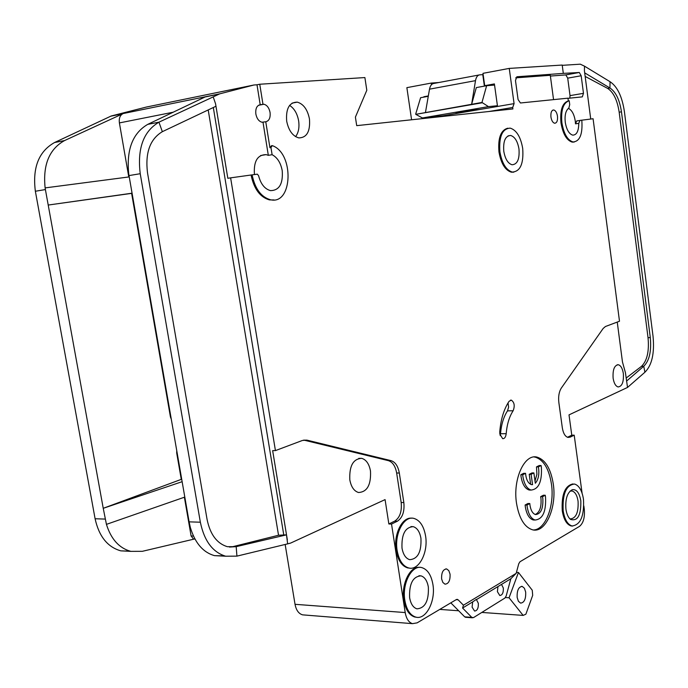 <?xml version="1.0" encoding="UTF-8"?>
<svg xmlns="http://www.w3.org/2000/svg" width="688" height="688" viewBox="0 0 688 688"><rect width="100%" height="100%" fill="white"/><g stroke="black" fill="none" stroke-linecap="round" stroke-linejoin="round"><path stroke-width="1.03" d="M472.682 601.897L476.337 599.411L478.332 603.307C478.53 608.192 477.274 610.772 474.557 611.047L472.088 607.126L472.682 601.897L462.577 608.029L471.787 617.377L473.499 617.618L504.906 598.044L506.179 595.989L510.849 578.746L501.518 584.413L503.324 588.025C503.521 592.746 502.343 595.24 499.78 595.516L497.398 591.654L497.957 586.572L501.518 584.413M420.936 538.326C419.775 531.798 417.203 527.911 413.23 526.655C405.172 527.214 401.431 534.344 401.998 548.069C403.185 554.571 405.748 558.441 409.678 559.671C417.779 559.069 421.538 551.948 420.936 538.326M428.349 587.079C427.231 580.801 424.78 577.06 420.987 575.856C412.895 576.475 409.102 583.742 409.627 597.666C410.762 603.926 413.204 607.642 416.945 608.837C425.107 608.158 428.899 600.899 428.349 587.079M529.812 503.53L527.937 503.496L525.116 505.009L526.991 505.044L529.812 503.53L529.992 505.336C530.878 510.591 532.736 513.669 535.556 514.572C540.897 514.005 543.322 508.621 542.823 498.422L542.514 496.71L545.231 495.248L545.524 496.96C546.246 511.519 542.78 519.199 535.135 520.025C531.11 518.735 528.47 514.349 527.197 506.85L526.991 505.044M535.324 514.504C539.71 512.319 541.594 506.953 540.957 498.387L540.648 496.676L543.374 495.214L545.231 495.248M535.195 520.033L533.26 519.973C529.235 518.683 526.587 514.297 525.322 506.807L525.116 505.009M535.006 481.058L536.898 474.367L536.485 466.903L539.229 465.527L541.086 465.527L541.379 467.255C542.118 481.677 538.687 489.28 531.076 490.054C526.948 488.738 524.222 484.24 522.914 476.569L522.708 474.754L520.833 474.746L523.671 473.318L525.546 473.327L522.708 474.754M531.196 490.08L529.201 490.028C525.064 488.712 522.347 484.223 521.04 476.552L520.833 474.746M541.086 465.527L538.343 466.903L538.652 468.631C539.315 474.987 538.197 479.854 535.316 483.234L533.871 472.931L531.102 474.333L532.555 484.662L531.446 484.593C528.143 483.432 526.174 479.674 525.546 473.327M580.827 500.804C579.391 492.814 576.535 489.108 572.27 489.701C567.29 492.453 565.183 498.963 565.94 509.232C566.663 514.031 568.176 517.419 570.472 519.38C577.679 521.504 581.128 515.321 580.827 500.804M569.724 518.683L570.429 518.915C576.071 518.245 578.617 512.328 578.058 501.148C577.12 495.351 575.142 491.972 572.115 490.983L569.974 491.163M518.976 148.995C517.617 141.298 514.856 136.792 510.668 135.467C505.362 135.803 503.074 141.074 503.788 151.283C505.164 158.98 507.925 163.469 512.061 164.759C517.393 164.398 519.698 159.143 518.976 148.995M525.675 592.093L524.419 588.257L522.235 586.417C518.563 586.821 516.877 590.502 517.161 597.459L518.417 601.286L520.592 603.118C524.273 602.697 525.967 599.024 525.675 592.093M565.261 122.283C564.564 115.12 565.76 110.39 568.838 108.093L569.724 104.567L569.217 100.775C563.283 102.667 560.832 109.977 561.881 122.722C563.79 133.782 567.523 140.206 573.061 141.977C579.898 141.41 582.813 134.134 581.799 120.159L580.01 120.391L578.771 123.324C578.677 131.141 576.664 135.08 572.726 135.132C569.019 133.945 566.534 129.662 565.261 122.283M568.391 108.386C571.866 110.028 574.162 114.268 575.28 121.097L575.503 123.84L576.75 120.907L579.64 120.538M254.431 174.537C253.545 161.396 257.432 154.757 266.093 154.628L268.32 155.333L272.113 154.705L270.96 147.542L272.285 145.624C294.369 153.226 292.761 205.205 270.504 199.761C261.165 197.095 255.024 188.796 252.1 174.864L230.618 177.857L275.432 450.606L302.419 440.458L306.917 440.131L391.059 460.65C395.316 462.035 398.068 466.154 399.315 473.017L403.839 502.558C404.673 511.545 402.523 517.763 397.389 521.203L391.532 524.058L388.849 523.972L385.082 499.608L290.62 543.09L287.644 543.864L286.483 534.851L236.19 546.65L227.367 546.693C216.935 543.529 210.167 534.456 207.079 519.457L147.507 172.791C145.082 152.796 150.027 139.096 162.351 131.675L158.937 122.18L219.704 93.852L253.958 84.994L257.002 84.796L260.202 104.722L263.943 104.241C267.064 105.135 269.103 107.878 270.066 112.479C270.573 117.811 269.137 120.907 265.766 121.767L269.928 147.714L271.562 145.658M252.1 174.864L257.346 174.176L258.568 175.689C260.795 184.092 264.777 189.071 270.53 190.628C279.259 190.464 283.155 183.816 282.226 170.684C280.721 162.807 277.35 157.475 272.113 154.705M349.822 479.88C349.194 465.948 353.168 458.776 361.742 458.346C366.257 459.739 369.172 463.961 370.488 471.031C371.15 484.868 367.16 492.023 358.525 492.505C354.062 491.137 351.164 486.932 349.822 479.88M513.798 172.163L511.39 172.198C505.19 170.28 501.053 163.546 498.972 152.005C497.828 138.125 500.752 130.187 507.735 128.2M522.699 148.427C523.783 163.641 520.326 171.518 512.319 172.069C506.127 170.151 501.991 163.409 499.909 151.867C498.843 136.542 502.283 128.63 510.229 128.131C516.516 130.127 520.678 136.895 522.699 148.427M441.627 578.943C441.369 572.579 443.055 569.251 446.675 568.95L448.825 570.662L450.055 574.188C450.313 580.526 448.628 583.854 444.998 584.172L442.857 582.461L441.627 578.943M572.631 526.079L571.126 525.95C566.645 524.505 563.687 519.44 562.259 510.771C561.382 494.577 564.96 485.625 573.001 483.922M583.476 499.307C584.318 516.069 580.509 524.953 572.038 525.976C567.566 524.531 564.607 519.466 563.18 510.788C562.371 493.889 566.172 484.971 574.575 484.034C579.107 485.522 582.074 490.604 583.476 499.307M516.525 503.324C512.637 479.183 524.557 453.366 537.165 457.159C545.412 459.825 550.778 468.734 553.264 483.87C557.005 507.383 545.567 533.527 532.495 529.786C524.437 527.223 519.113 518.399 516.525 503.324M533.518 529.966C545.567 529.76 554.76 505.353 551.415 483.853C548.929 468.726 543.554 459.833 535.298 457.159L534.034 456.961M286.681 121.148C285.761 108.635 289.287 102.288 297.268 102.134C303.485 103.94 307.553 109.547 309.454 118.955C310.391 131.399 306.848 137.72 298.824 137.901C292.675 136.138 288.633 130.557 286.681 121.148M295.591 136.645C298.523 132.698 299.538 127.452 298.644 120.907C297.311 113.632 294.292 108.463 289.605 105.402M416.704 617.282L414.812 617.033C409.197 615.253 405.542 609.68 403.839 600.306C400.984 584.155 410.177 565.648 419.835 567.394M432.915 584.49C435.839 601.028 425.992 620.232 415.81 617.11C410.203 615.33 406.548 609.749 404.836 600.375C401.844 583.51 411.966 564.487 421.873 567.634C427.575 569.449 431.256 575.073 432.915 584.49M550.933 117.012C550.615 112.488 551.57 110.14 553.806 109.977C555.646 110.57 556.876 112.651 557.486 116.22C557.813 120.735 556.859 123.075 554.614 123.247C552.782 122.662 551.561 120.581 550.933 117.012M506.187 433.681C505.749 437.095 504.579 438.755 502.67 438.66L499.841 434.102L499.763 431.694C500.838 419.216 503.943 409.085 509.06 401.319L511.33 400.132C514.4 402.368 515.002 405.903 513.145 410.736C509.309 416.636 506.987 424.29 506.187 433.681L500.511 433.758L500.185 435.642M409.747 568.142L407.657 567.901C401.775 566.052 397.939 560.256 396.142 550.512C393.355 534.593 402.145 516.757 411.742 518.202M425.571 535.943C428.452 552.387 418.854 570.98 408.655 567.953C402.781 566.104 398.945 560.307 397.148 550.555C394.19 533.802 404.054 515.381 413.987 518.425C419.964 520.309 423.825 526.148 425.571 535.943M265.766 121.767L261.956 122.223C258.851 121.346 256.813 118.611 255.85 114.01C255.343 108.635 256.796 105.539 260.202 104.722M574.213 142.046L572.167 142.115C566.62 140.335 562.896 133.919 560.978 122.86C559.929 110.123 562.38 102.813 568.322 100.93L568.623 100.878M613.111 378.116C612.638 369.654 614.393 365.199 618.383 364.743C620.886 365.569 622.545 368.519 623.354 373.601C623.835 382.029 622.081 386.475 618.073 386.948C615.588 386.14 613.937 383.199 613.111 378.116M590.725 119.041L584.413 70.735L584.49 66.16L610.041 81.709C617.317 86.533 622.098 96.458 624.377 111.473L653.058 336.432C654.632 353.374 651.914 365.311 644.914 372.234L643.753 366.248L626.536 381.126M617.248 322.07L622.468 361.991L625.426 372.681L627.533 387.43L569.01 414.873L571.78 435.194L567.72 437.164L570.154 437.138L567.97 437.422C565.115 436.502 563.231 433.294 562.32 427.79L558.854 402.549C558.183 396.546 559.026 391.704 561.365 388.006L603.178 328.434L605.449 326.508L619.492 321.227L593.082 118.74L581.807 120.185M582.1 493.227L574.205 435.169L571.78 435.194M462.577 608.029L463.437 605.216L516.155 573.362L518.752 563.73L519.99 561.743L579.459 526.397C583.372 523.198 584.981 517.436 584.267 509.129L583.837 505.955M562.251 65.334L580.311 64.182L584.49 66.16M513.945 103.656L497.527 106.459L494.397 83.919L484.705 85.682L482.976 73.341L509.24 68.404L514.082 103.63L512.698 107.483L512.904 108.945L356.702 125.646L355.404 117.115L366.807 90.274L364.889 77.563L259.754 84.237L262.954 104.189M494.526 84.899L484.705 85.682M427.635 96.432L423.834 96.759L428.332 95.933M626.132 378.073L641.474 366.351C647.107 360.839 649.291 351.293 648.036 337.696L650.298 337.567L621.462 111.834L619.174 112.196C617.334 100.156 613.49 92.226 607.65 88.408L585.153 76.42M650.298 337.567C651.553 351.172 649.377 360.736 643.753 366.248L641.474 366.351M610.041 81.709L609.946 88.012C615.777 91.839 619.613 99.777 621.462 111.834M574.205 435.169L570.154 437.138M627.533 387.43L644.914 372.234M274.013 199.933L269.464 199.907C260.124 197.241 253.984 188.951 251.06 175.027M463.437 605.216L458.148 599.824L456.368 599.549L417.143 622.855L412.49 623.655C408.758 622.459 406.333 618.77 405.206 612.561L391.532 524.058M568.322 100.93L567.961 98.169L520.429 102.985L518.073 99.536L515.475 80.556L516.843 76.772L563.317 73.384L562.208 65.05L509.24 68.404M304.492 615.003L302.565 614.848C298.678 613.696 296.167 610.187 295.032 604.313L285.159 544.466M411.587 119.781L406.866 87.651L431.221 83.076L431.462 84.701M438.832 82.517L431.221 83.076M563.317 73.384L579.305 72.489L581.179 75.749L583.476 93.336L582.315 96.87L567.978 98.324M426.852 117.485L426.947 118.138M470.222 110.261L458.38 112.419L458.483 113.124M470.119 110.407L470.222 111.121M648.036 337.696L619.174 112.196M584.688 72.851L609.946 88.012L607.65 88.408M162.351 131.675L215.955 106.262L215.568 103.785L227.831 178.295L230.618 177.857M229.448 547.072L236.19 546.65L236.921 556.128L225.681 556.214C212.678 552.275 204.241 540.94 200.354 522.218L189.105 521.848L128.708 173.832M171.26 419.069L170.452 417.023L170.908 417.005M130.221 551.2L120.796 550.847C107.543 547.08 98.977 536.382 95.099 518.752L35.363 191.247L45.399 189.57L48.212 205.05L131.623 193.371L170.452 417.023M132.062 193.19L48.212 205.05L103.234 508.303L181.279 479.364L176.696 452.979L177.151 452.979M176.747 450.657L176.696 452.979M181.735 479.373L181.279 479.364M194.24 539.048L193.457 539.014L191.101 535.952L184.375 497.226M200.354 522.218L140.232 173.711C137.187 148.548 143.422 131.374 158.937 122.18L147.774 124.356C132.672 133.128 126.325 149.623 128.725 173.832M129.232 176.902L45.124 187.901C42.768 164.879 49.244 149.107 64.552 140.576L122.842 113.735C119.979 115.369 118.826 118.431 119.394 122.92L128.776 176.962M131.623 193.371L132.079 193.294M182.131 481.686L103.234 508.303L106.434 524.368L184.805 497.08M224.4 555.861L214.475 555.646C203.037 552.387 194.979 542.961 190.327 527.386L189.105 521.848M106.416 524.368L106.434 524.368C111.086 539.22 119.239 548.216 130.858 551.363L142.33 551.32L194.274 539.048M218.913 94.144L205.119 96.956L147.774 124.356M35.363 191.247C32.362 167.648 38.76 151.403 54.55 142.528L111.275 115.971L219.704 93.852M45.399 189.57L45.124 187.901M388.849 523.972L394.714 521.126C399.848 517.694 402.007 511.485 401.173 502.507L396.649 473C395.402 466.154 392.65 462.035 388.385 460.65L303.743 440.079M275.432 450.606L272.654 450.623L287.343 539.882M236.921 556.128L287.644 543.864M215.568 103.785L213.203 96.888M263.014 122.275L268.32 155.333M111.275 115.971L146.398 107.044L253.958 84.994M286.483 534.851L278.528 535.247L208.206 109.934M465.81 617.299L464.701 616.844L450.821 602.851M476.44 599.618L497.957 586.572M516.155 573.362L510.849 578.746M553.548 99.631L550.288 75.302L515.69 77.856M569.827 98.135L570.025 95.623L567.712 78.148L565.828 74.915L550.391 76.05M259.754 84.237L257.002 84.796M513.145 410.736L507.503 410.882C503.65 416.765 501.32 424.393 500.511 433.758M507.503 410.882L508.621 407.15L508.036 402.91M233.387 546.521L278.528 535.247M458.406 112.608L455.946 112.677L467.917 110.63L479.88 109.469M488.463 106.631L422.406 117.958L415.758 114.337L481.97 102.452L488.463 106.631L497.424 105.72M443.055 115.765L422.406 117.958M494.552 85.071L486.631 85.708L476.328 87.582L471.633 104.249L475.503 80.651C476.182 77.065 477.601 75.13 479.768 74.837L482.778 74.631L484.386 86.12M428.271 96.311L420.592 97.713L415.707 113.984M518.451 572.459L532.263 590.235L532.684 595.344L525.873 614.203L523.147 615.407L509.06 597.769L518.451 572.459L516.43 572.356M505.448 597.537L509.06 597.769M479.072 74.975L433.896 83.446C431.677 83.747 430.215 85.656 429.51 89.165L475.503 80.651M439.787 609.405L458.672 610.763M481.824 612.432L523.147 615.407M425.494 112.282L429.51 89.165M415.758 114.337L482.021 102.813M486.631 85.708L481.97 102.452M532.555 484.662L531.833 484.653M530.637 484.309L529.227 474.324L532.005 472.923L533.871 472.931M531.102 474.333L529.227 474.324M538.343 466.903L536.485 466.903M540.648 496.676L542.514 496.71M497.527 106.459L432.847 117.51M488.807 111.525L512.698 107.483M193.44 536.047L191.101 535.952M140.232 173.711L129 175.586M119.394 122.92L173.17 112.221M105.195 519.087L95.099 518.752M110.467 116.263L122.842 113.735M64.552 140.576L54.55 142.528M283.74 534.748L213.314 107.509M307.046 440.165L304.294 440.191M388.385 460.65L391.059 460.65M399.315 473.017L396.649 473M403.839 502.558L401.173 502.507M394.714 521.126L397.389 521.203M295.032 604.313L405.206 612.561M458.148 599.824L456.127 599.695M464.701 616.844L471.787 617.377M579.115 72.481L565.639 74.906M269.928 147.714L270.96 147.542M567.712 78.148L581.179 75.749M583.476 93.336L570.025 95.623M575.503 123.84L578.771 123.324M410.934 526.587L413.23 526.655M418.958 575.736L420.987 575.856M535.135 520.025L533.26 519.973M531.076 490.054L529.201 490.028M570.266 491.06L572.27 489.701M508.045 135.88L510.668 135.467M570.644 490.965L572.115 490.983M522.235 586.417L521.418 586.374M260.623 155.54L266.093 154.628M358.766 458.354L361.742 458.346M511.39 172.198L512.319 172.069M445.772 568.899L446.675 568.95M571.126 525.95L572.038 525.976M535.298 457.159L537.165 457.159M292.082 103.123L297.268 102.134M414.812 617.033L415.81 617.11M552.722 110.149L553.806 109.977M407.657 567.901L408.655 567.953M258.499 105.29L263.943 104.241M617.127 364.803L618.383 364.743M269.464 199.907L270.504 199.761M193.457 539.014L194.971 539.082M214.475 555.646L225.681 556.214M120.796 550.847L130.858 551.363M306.917 440.131L304.156 440.165M302.565 614.848L412.49 623.655M457.391 599.377L456.961 599.343M572.167 142.115L573.061 141.977M510.505 400.158L511.33 400.132M579.305 72.489L565.828 74.915M472.493 617.798L465.415 617.274"/></g></svg>
